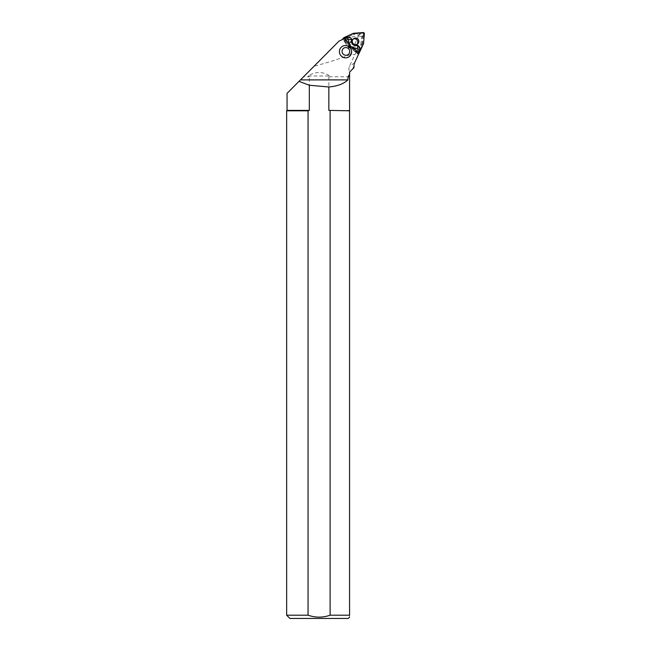 <?xml version="1.0" encoding="UTF-8"?>
<svg xmlns="http://www.w3.org/2000/svg" width="651" height="651" viewBox="0 0 651 651"><rect width="100%" height="100%" fill="white"/><g stroke="black" fill="none" stroke-linecap="round" stroke-linejoin="round"><path stroke-width="0.49" stroke-dasharray="3.25 2.44" d="M344.143 40.134L346.861 44.089L344.07 40.142M348.635 45.204L351.743 48.353L349.66 46.669L344.257 39.036L347.064 39.239L350.059 42.274L351.182 41.151A4.541 4.451 54.9 0 1 351.345 39.955L351.768 39.174M350.295 47.311L349.123 48.133A2.596 2.539 -125.1 0 1 348.488 47.49L343.012 39.621A1.033 1.009 -125.1 0 1 342.865 39.312L344.566 38.531L343.012 39.621A1.033 1.009 -125.1 0 1 342.865 39.312L353.07 34.609L339.065 41.062L303.569 76.769L309.315 76.769L308.208 76.004C315.458 71.341 322.701 71.341 329.951 76.004L328.845 76.769L349.571 76.769L349.571 615.203C349.571 617.758 349.571 617.758 349.571 615.203L330.106 615.203C322.774 617.758 315.426 617.758 308.053 615.203L308.053 110.8L309.315 110.393L309.315 76.769M344.989 38.336L344.566 38.531M345.087 38.474L350.262 46.245A2.596 2.539 54.9 0 0 350.897 46.888L358.489 52.308L357.822 52.78L359.922 49.525M344.924 38.572L344.257 39.036M356.675 52.609L352.639 49.94L356.528 52.764M356.553 52.698L352.761 49.85L356.715 52.633M351.743 48.353L357.822 52.78M349.123 48.133L348.903 47.971A1.033 1.009 -125.1 0 1 348.651 47.718L343.012 39.621L344.029 38.905L349.668 47.002A1.033 1.009 54.9 0 0 349.921 47.254L357.928 52.975A1.033 1.009 54.9 0 0 359.165 52.934L357.92 52.975L343.972 38.808A1.033 1.009 54.9 0 0 344.029 38.905M359.352 52.528L357.423 53.878L361.899 44.138L360.744 44.952L354.86 54.594L349.335 66.483C348.578 69.218 348.79 70.967 349.961 71.724L349.571 76.769M361.899 44.138L362.542 36.09L360.532 34.047L358.058 35.781L345.29 38.197M362.542 36.09L361.704 36.676L360.744 44.952M358.058 35.781L361.704 36.676M360.532 34.047L353.07 34.609M358.4 35.984L350.376 54.594L354.86 54.594M328.845 76.769L328.845 110.393L349.571 110.393M328.845 110.393L349.571 110.8M330.106 110.8L330.106 615.203M350.376 54.594C339.692 58.81 327.591 62.675 314.083 66.199M287.058 93.37L303.569 76.769M287.058 110.393L309.315 110.393M286.652 110.8L308.053 110.8M286.652 615.203L308.053 615.203M289.898 618.45L348.261 618.45M308.208 76.004L329.951 76.004M349.961 71.724L353.9 67.785M357.423 53.878A1.033 1.009 -125.1 0 1 356.911 53.691L357.928 52.975M351.605 39.288L349.774 37.424L349.351 37.937L351.345 39.955M359.433 47.206L357.611 49.924L354.616 46.888L353.403 47.572L355.739 45.765A4.541 4.451 54.9 0 0 356.919 45.603L357.602 45.35L359.596 47.1M355.283 45.684A4.541 4.451 -125.1 0 1 351.271 41.623L351.182 41.151M356.919 45.603L358.921 47.629M347.618 37.066L349.595 37.424M350.059 42.274L349.392 43.511L353.403 47.572M349.351 37.937L347.064 39.239M347.203 37.351L344.493 38.905M359.433 47.385L359.507 49.81M357.611 49.924L357.952 52.536M353.167 39.019A3.345 3.279 54.9 0 0 351.865 43.951A3.345 3.279 54.9 0 0 356.943 44.39M343.248 38.206A1.033 1.009 -125.1 0 1 343.402 38.116L352.199 34.08A1.033 1.009 -125.1 0 1 352.533 33.998L362.225 33.266A1.033 1.009 -125.1 0 1 363.331 34.389L362.55 44.138A1.033 1.009 -125.1 0 1 362.461 44.48L358.408 53.309A1.033 1.009 -125.1 0 1 356.911 53.691L358.839 52.34M349.66 46.669L348.488 47.49M354.673 62.724L349.335 66.483M349.392 43.511L351.271 41.623M359.425 52.593L358.408 53.309M362.461 44.48L363.478 43.763M363.331 34.389L364.348 33.673M363.567 43.422L362.55 44.138M352.533 33.998L353.55 33.282M363.242 32.55L362.225 33.266M343.402 38.116L344.42 37.4M353.216 33.372L352.199 34.08M348.651 47.718L349.668 47.002M349.921 47.254L348.903 47.971M358.074 53.707L359.092 52.991M356.471 44.797L357.489 44.089M352.622 39.329L353.639 38.612"/><path stroke-width="0.98" d="M349.571 110.8L328.845 110.393L349.571 110.8L349.571 615.203C349.571 617.758 349.571 617.758 349.571 615.203L330.106 615.203C322.774 617.758 315.426 617.758 308.053 615.203L308.053 110.8L309.315 110.393L287.058 110.393L287.058 93.37L299.004 81.359L309.315 85.24L328.845 86.982C337.43 86.201 343.777 83.833 347.886 79.894L300.461 79.894L339.065 41.062L344.989 38.336L350.417 46.14A2.596 2.539 -125.1 0 0 351.052 46.774L358.839 52.34A1.033 1.009 -125.1 0 0 359.352 52.528L354.673 62.724A7.788 7.625 -125.1 0 0 354.006 66.646L353.9 67.785L352.671 69.014L354.006 66.646M349.571 76.769L348.073 76.769L349.571 74.312L349.571 110.393M339.407 51.681A6.193 6.071 54.9 0 0 347.186 57.63A6.193 6.071 54.9 0 0 350.775 48.646A6.193 6.071 54.9 0 0 339.407 51.681M347.886 79.894L348.073 76.769M352.671 69.014L349.571 72.115L349.571 74.312M328.845 86.982L328.845 110.393M309.315 110.393L309.315 85.24M308.053 110.8L286.652 110.8L286.652 615.203L308.053 615.203M330.106 110.8L330.106 615.203M349.571 617.14L348.261 618.45L289.898 618.45L286.652 615.203M299.004 81.359L300.461 79.894M348.521 39.784L346.454 37.693L347.618 37.066L349.937 37.31L351.768 39.174L348.521 39.784A8.048 7.877 54.9 0 0 357.301 48.679L357.757 45.236A4.541 4.451 -125.1 0 1 351.768 39.174M357.757 45.236L359.596 47.1L359.922 49.525L358.579 52.153M357.301 48.679L359.368 50.77M346.454 37.693L345.087 38.474M343.158 48.646A3.89 3.816 -125.1 0 1 349.595 50.461A3.89 3.816 -125.1 0 1 344.924 55.14A3.89 3.816 -125.1 0 1 343.158 48.646M353.216 33.372L344.42 37.4A1.033 1.009 54.9 0 0 343.964 38.808L347.854 35.829L352.761 33.575L363.51 32.566L364.031 37.636L363.592 43.088L359.165 52.934A1.033 1.009 54.9 0 0 359.425 52.593L363.478 43.763A1.033 1.009 54.9 0 0 363.567 43.422L364.348 33.673A1.033 1.009 54.9 0 0 363.242 32.55L353.55 33.282A1.033 1.009 54.9 0 0 353.216 33.372M357.879 39.027A3.345 3.279 54.9 0 0 352.883 43.235A3.345 3.279 54.9 0 0 357.489 44.089A3.345 3.279 54.9 0 0 357.879 39.027M356.943 44.39A3.345 3.279 54.9 0 0 353.167 39.019M342.865 39.312A1.033 1.009 -125.1 0 1 343.248 38.206L344.265 37.489M287.058 110.393L286.652 110.8"/></g></svg>

